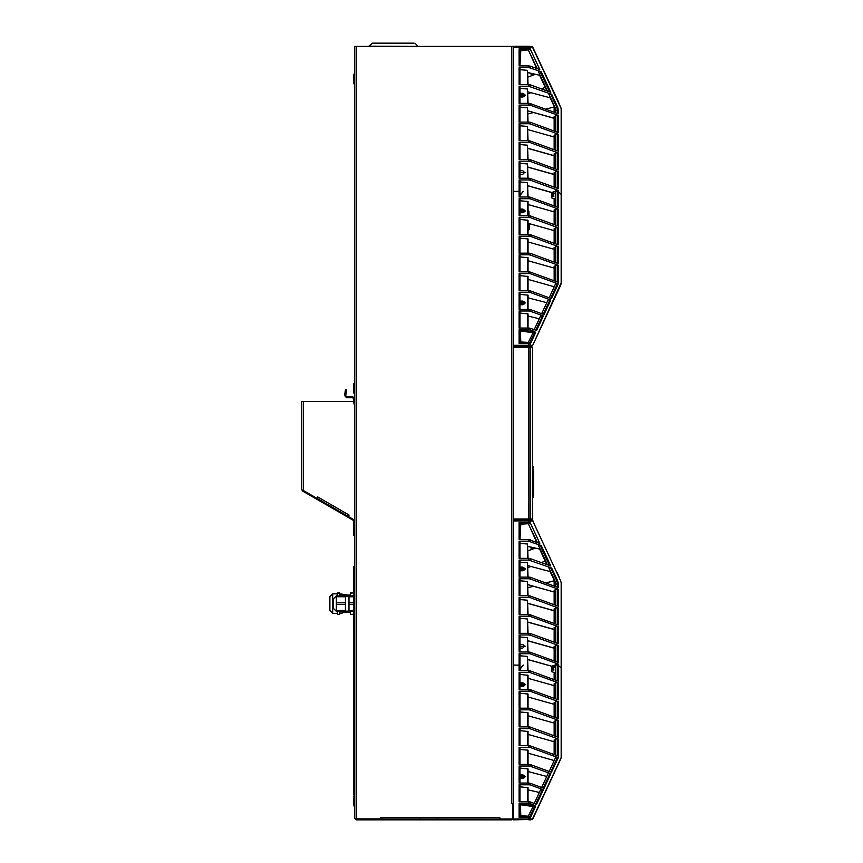 <?xml version="1.0" encoding="UTF-8"?>
<svg xmlns="http://www.w3.org/2000/svg" width="863" height="863" viewBox="0 0 863 863"><rect width="100%" height="100%" fill="white"/><g stroke="black" fill="none" stroke-linecap="round" stroke-linejoin="round"><path stroke-width="1.29" d="M511.791 46.408L354.661 46.408L354.661 818.221L356.29 819.85L511.791 819.85L513.42 818.221L513.42 803.572L512.6 803.572L512.6 818.221L511.791 819.041L512.6 818.221L512.6 804.036L511.791 803.572L511.791 46.408L513.42 46.408M499.58 819.041L499.58 817.412L500.518 819.041L511.791 819.041L355.804 818.879M356.29 46.408L356.29 819.041L379.774 819.041L380.712 817.412L380.712 819.041M371.349 43.625L414.164 43.15L372.503 43.15L368.803 46.171L418.426 46.408M354.661 587.822L353.431 587.822L353.431 625.06L354.661 625.06M353.431 592.859L350.454 592.859L350.184 595.88M350.454 592.859L350.184 595.146L342.449 594.661M350.454 614.316L350.184 612.072L350.454 614.316L353.431 614.316M350.184 611.349L350.184 612.568L342.449 612.568M342.136 611.349L342.136 613.183L342.449 611.349M342.449 595.88L342.136 594.035L340 594.035L340 595.88L339.742 592.859L337.411 592.859L337.185 595.88L337.153 593.852L332.676 593.852L332.676 613.377L329.828 610.519L329.828 596.7L332.676 593.852M342.136 595.88L342.136 594.035M337.411 614.316L337.185 611.349L337.411 614.316L339.742 614.359L340 611.349M339.968 595.88L339.742 592.859M336.343 595.88L333.086 599.138L333.086 608.091L336.343 611.349L345.459 611.349L345.459 595.88L336.343 595.88L336.343 596.721L345.459 596.721M354.661 796.441L353.431 796.441L353.431 805.805L354.661 805.805M354.661 526.15L353.431 526.15L353.431 535.513L354.661 535.513M354.661 383.668L353.431 383.668L353.431 393.032L354.661 393.032M354.661 74.294L353.431 74.294L353.431 83.657L354.661 83.657M344.499 395.319L345.707 395.534L346.408 391.586L345.2 391.371L344.499 395.319L346.505 397.714L352.622 397.714L353.431 398.523L353.452 401.424L301.748 401.424L301.748 489.612L302.568 491.015L353.431 520.389M347.616 516.096L348.436 514.682L318.296 497.282L317.487 498.685M513.42 346.095L531.813 346.095L528.76 346.095L528.76 345.286L530.173 345.286L530.173 343.571L519.116 343.571L519.116 329.731L528.76 329.731L528.76 328.069L519.116 328.069L519.116 311.004L528.76 311.004L528.76 309.342L519.116 309.342L519.116 292.277L528.76 292.277L528.76 290.615L519.116 290.615L519.116 273.56L528.76 273.56L528.76 271.888L519.116 271.888L519.116 254.833L528.76 254.833L528.76 253.161L519.116 253.161L519.116 236.106L528.76 236.106L528.76 234.445L519.116 234.445L519.116 217.379L528.76 217.379L528.76 215.718L519.116 215.718L519.116 198.652L528.76 198.652L528.76 196.991L519.116 196.991L519.116 192.179L518.296 191.37L513.42 191.37L513.42 665.082L518.296 665.125L519.116 665.891L518.296 665.125L513.42 665.125L513.42 819.85L532.557 819.375L561.209 757.531L561.252 668.199L558.361 665.351L558.361 681.187L530.173 670.918L530.173 672.579L558.361 682.849L558.361 699.915L530.173 689.634L530.173 691.306L558.361 701.576L558.361 718.631L530.173 708.361L530.173 710.033L558.361 720.303L558.361 737.358L530.173 727.088L530.173 728.75L558.361 739.03L558.361 756.085L530.173 745.815L530.173 747.477L558.296 757.725L555.61 757.617L549.148 771.457M530.702 819.85L528.76 819.85L528.76 819.041L530.173 819.041L529.569 816.506L528.76 816.506L528.76 817.326L519.116 817.326L519.925 816.506L528.76 816.506M519.936 803.841L532.967 805.362L532.967 806.657L534.542 806.657L534.855 805.362L535.61 806.387L534.542 806.657L529.914 816.581L530.508 817.326L528.76 817.326L528.76 819.041L513.42 819.041M561.22 582.525L561.252 668.199L558.361 665.351M519.116 817.326L519.116 803.485L528.76 803.485L528.76 801.824L519.116 801.824L519.116 784.758L528.76 784.758L528.76 783.097L519.116 783.097L519.116 766.031L528.76 766.031L528.76 764.37L519.116 764.37L519.116 747.304L528.76 747.304L528.76 745.643L519.116 745.643L519.116 728.588L528.76 728.588L528.76 726.916L519.116 726.916L519.116 709.861L528.76 709.861L528.76 708.189L519.116 708.189L519.116 691.134L528.76 691.134L528.76 689.472L519.116 689.472L519.116 672.406L528.76 672.406L528.76 670.745L519.116 670.745L519.116 665.934L519.925 666.711L519.116 665.891L519.116 653.679L528.76 653.679L528.76 652.018L519.116 652.018L519.116 634.952L528.76 634.952L528.76 633.291L519.116 633.291L519.116 616.225L528.76 616.225L528.76 614.564L519.116 614.564L519.116 597.509L528.76 597.509L528.76 595.837L519.116 595.837L519.116 578.782L528.76 578.782L528.76 577.11L519.116 577.11L519.116 560.055L528.76 560.055L528.76 558.393L519.116 558.393L519.116 541.328L528.76 541.328L528.76 539.666L519.116 539.666L519.116 522.6L530.173 522.676L530.173 520.896L532.514 520.896L531.813 520.076L532.557 520.551L560.864 581.263L532.557 520.551L529.472 520.076L530.173 520.896L528.76 520.896L528.76 523.42L529.569 523.42L519.936 523.42L520.788 524.165L519.968 539.666M529.472 520.076L528.76 520.896L513.42 520.896M555.75 582.622L555.75 586.603M529.569 342.762L530.508 343.571L528.76 342.762L528.76 345.286L513.42 345.286M519.936 330.087L532.967 331.608L532.967 332.913L534.542 332.913L534.855 331.608L535.61 332.633L534.542 332.913L529.914 342.827M561.22 108.77L561.252 194.488L558.124 191.37L555.75 191.37L555.75 206.484M532.557 46.796L560.864 107.508L532.557 46.796L529.472 46.322L530.173 47.141L528.76 47.141L528.76 49.666L529.569 49.666L519.936 49.666L520.788 50.41L519.968 65.912M529.472 46.322L528.76 47.141L513.42 47.141L513.42 46.322L528.76 46.322M555.75 108.867L555.75 112.859M557.66 191.327L557.66 190.281L555.75 190.281L555.75 191.327L558.124 191.327L561.252 194.488L561.252 283.193L561.252 194.488M513.42 518.943L528.76 518.943L528.76 519.753L531.737 519.753L528.89 519.753M531.737 519.753L532.547 518.943L531.737 519.753L532.547 518.943L531.737 519.753L532.439 518.943L532.439 347.562L528.76 347.562L528.76 518.943L532.547 518.943L532.547 347.562L531.737 346.743L532.547 347.562L531.737 346.743L528.76 346.743L528.76 347.562L513.42 347.562M561.252 283.204L532.557 345.632L560.864 284.909L561.252 282.535L532.557 345.632L531.813 346.095L532.514 345.286L530.173 345.286L529.472 346.095M533.604 466.948L533.604 497.002L532.547 497.498L533.604 497.002L533.604 466.948L532.547 466.462M561.155 757.79L561.252 668.242M528.76 560.055L551.705 568.07L550.691 567.908L557.034 581.5L557.735 580.993L558.361 584.046L557.66 584.046L557.66 587.304M561.252 582.989L560.831 581.608M519.116 179.925L519.925 180.097L519.925 192.956L519.116 192.136L519.116 179.925L528.76 179.925L528.76 178.263L519.116 178.263L519.116 161.198L528.76 161.198L528.76 159.536L519.116 159.536L519.116 142.481L528.76 142.481L528.76 140.809L519.116 140.809L519.116 123.754L528.76 123.754L528.76 122.082L519.116 122.082L519.116 105.027L528.76 105.027L528.76 103.366L519.116 103.366L519.116 86.3L528.76 86.3L528.76 84.639L519.116 84.639L519.116 67.573L528.76 67.573L528.76 65.912L519.116 65.912L519.116 48.846L530.141 48.846L529.569 49.666M528.76 86.3L551.705 94.326L550.691 94.164L557.034 107.746L557.735 107.239L558.361 110.291L557.66 110.291L557.66 113.549M561.252 109.234L560.874 107.53M557.757 100.248L557.304 99.267M520.594 686.538L522.784 686.538L524.607 684.704L522.784 682.87L520.594 682.87M520.594 778.534L522.784 778.534L524.607 776.7L522.784 774.866L520.594 774.866M520.594 648.102L522.784 648.102L524.607 646.268L522.784 644.434L520.594 644.434M520.594 570.756L522.784 570.756L524.607 568.922L522.784 567.099L520.594 567.099M521.964 775.233L520.497 776.7L521.964 778.167L523.431 776.7L521.964 775.233M521.964 778.329L520.335 776.7L521.964 775.071L523.593 776.7L521.964 778.329M521.964 683.237L520.497 684.704L521.964 686.171L523.431 684.704L521.964 683.237M521.964 686.333L520.335 684.704L521.964 683.075L523.593 684.704L521.964 686.333M521.964 567.541L520.497 569.008L521.964 570.475L523.431 569.008L521.964 567.541M521.964 570.637L520.335 569.008L521.964 567.379L523.593 569.008L521.964 570.637M520.594 212.783L522.784 212.783L524.607 210.95L522.784 209.116L520.594 209.116M520.594 304.779L522.784 304.779L524.607 302.945L522.784 301.111L520.594 301.111M520.594 174.348L522.784 174.348L524.607 172.514L522.784 170.691L520.594 170.691M520.594 97.001L522.784 97.001L524.607 95.178L522.784 93.344L520.594 93.344M521.964 301.478L520.497 302.945L521.964 304.412L523.431 302.945L521.964 301.478M521.964 304.574L520.335 302.945L521.964 301.316L523.593 302.945L521.964 304.574M521.964 209.482L520.497 210.95L521.964 212.417L523.431 210.95L521.964 209.482M521.964 212.578L520.335 210.95L521.964 209.321L523.593 210.95L521.964 212.578M521.964 93.787L520.497 95.254L521.964 96.721L523.431 95.254L521.964 93.787M521.964 96.883L520.335 95.254L521.964 93.625L523.593 95.254L521.964 96.883M354.661 818.221L356.29 819.041L356.29 819.85M513.42 803.485L511.791 803.572M518.296 346.095L518.296 346.743L518.296 346.095M484.618 46.408L483.884 46.408M529.159 223.549L529.256 229.385L528.07 230.604M528.07 210.626L528.943 211.467L529.019 215.718M354.661 570.723L353.431 570.723L353.431 587.822M354.661 566.646L353.431 566.646L353.431 570.723M354.661 586.193L353.431 586.193M354.661 595.955L353.431 595.955M354.661 597.584L353.431 597.584M350.378 593.226L353.431 592.913M350.184 595.146L350.216 595.88M350.216 611.349L350.184 612.072M342.136 613.183L340 613.183M337.185 595.88L337.411 592.913L339.817 593.302M337.411 592.859L337.153 593.852M339.742 614.316L339.968 611.349M337.153 613.377L332.676 613.377M353.431 611.349L348.954 611.349L348.954 595.88L353.431 595.88M348.954 596.721L353.431 596.721M348.954 602.762L353.431 602.762M348.954 604.456L353.431 604.456M348.954 610.497L353.431 610.497M336.343 596.721L336.343 602.762L345.459 602.762M336.343 602.762L336.343 604.456L345.459 604.456M336.343 604.456L336.343 610.497L345.459 610.497M336.343 610.497L336.343 611.349M345.707 395.534L346.505 396.495L352.622 396.495L354.661 398.523M346.408 391.586L346.689 389.979L345.48 389.763L345.2 391.371M349.137 515.092L348.436 514.682L349.137 515.092L348.328 516.495L354.661 520.152M317.595 496.872L318.296 497.282L317.595 496.872L316.775 498.285L301.748 489.612M354.661 409.968L354.65 405.901L353.452 401.424M303.301 490.508L353.668 519.58L353.258 520.292M354.661 522.59L353.841 522.59L353.841 521.09M353.841 522.59L353.841 526.15M302.945 490.367L302.568 491.015M304.574 491.23L304.164 491.942M354.661 609.397L353.841 609.397L353.841 615.697M353.431 625.06L353.841 795.017L354.661 795.017M353.841 793.388L354.661 793.388M353.841 611.026L354.661 611.026M528.07 546.462L530.907 547.12M533.517 586.257L554.122 592.072M528.07 603.453L554.122 610.799M528.07 622.18L554.122 629.526M528.07 640.907L554.122 648.253M528.07 659.623L551.694 666.29L555.75 664.823M555.75 673.075L551.684 671.597L551.684 669.968L553.917 669.968L553.291 667.52L555.75 667.52M519.116 653.679L519.925 653.852L519.925 670.745M519.116 803.485L519.925 803.658L519.925 816.247M534.542 805.362L532.967 805.362L532.59 806.484L520.346 804.748L520.788 815.762L519.936 816.506L528.275 816.225L532.967 806.657L528.749 815.211M520.788 815.762L528.296 816.182M519.925 803.949L520.346 804.748M528.76 801.824L530.173 801.997L530.173 803.658L528.76 803.485M530.173 803.658L534.855 805.362M558.296 757.725L551.5 772.309L530.173 764.542L530.173 766.204L550.831 773.733L549.947 773.615L543.226 788.027M550.831 773.733L544.035 788.318L530.173 783.27L530.173 784.931L543.366 789.742L540.68 789.623L534.229 803.475M543.366 789.742L536.57 804.327L530.173 801.997M519.116 784.758L519.925 784.931L519.925 801.824M530.173 784.931L528.76 784.758M539.353 792.482L528.07 789.872M519.925 786.84L528.07 787.649L528.07 801.824M528.76 783.097L530.173 783.27M519.116 766.031L519.925 766.204L519.925 783.097M530.173 766.204L528.76 766.031M541.684 787.466L548.145 773.615L549.947 773.615M546.818 776.452L528.07 771.576M519.925 768.113L528.07 768.922L528.07 783.097M528.76 764.37L530.173 764.542M519.116 747.304L519.925 747.477L519.925 764.37M530.173 747.477L528.76 747.304M554.122 760.519L528.07 753.172M519.925 749.386L528.07 750.195L528.07 764.37M528.76 745.643L530.173 745.815M519.116 728.588L519.925 728.76L519.925 745.643M530.173 728.75L528.76 728.588M557.66 755.826L557.66 738.944L558.361 739.03M557.66 738.944L555.75 738.944L555.75 755.136M554.122 754.542L554.122 739.904L555.75 739.904M554.122 741.802L528.07 734.445M519.925 730.659L528.07 731.468L528.07 745.643M528.76 726.916L530.173 727.088M519.116 709.861L519.925 710.033L519.925 726.916M530.173 710.033L528.76 709.861M557.66 737.11L557.66 720.217L558.361 720.303M557.66 720.217L555.75 720.217L555.75 736.409M554.122 735.815L554.122 721.177L555.75 721.177M554.122 723.075L528.07 715.718M519.925 711.932L528.07 712.741L528.07 726.916M528.76 708.189L530.173 708.361M519.116 691.134L519.925 691.306L519.925 708.189M530.173 691.306L528.76 691.134M557.66 718.383L557.66 701.49L558.361 701.576M557.66 701.49L555.75 701.49L555.75 717.682M554.122 717.088L554.122 702.45L555.75 702.45M554.122 704.348L528.07 697.002M519.925 693.205L528.07 694.014L528.07 708.189M528.76 689.472L530.173 689.634M519.116 672.406L519.925 672.579L519.925 689.472M530.173 672.579L528.76 672.406M555.75 698.965L555.75 682.762L558.361 682.849M554.122 698.372L554.122 683.733L555.75 683.733M554.122 685.621L528.07 678.275M519.925 674.488L528.07 675.298L528.07 689.472M528.76 670.745L530.173 670.918M527.563 670.745L527.563 656.409L528.07 670.745M520.335 668.286L519.925 669.968M520.335 668.415L523.345 665.125M519.925 684.704L525.632 684.704L519.925 684.704M519.925 776.7L525.632 776.7L519.925 776.7M560.799 758.804L532.557 819.375M557.66 680.929L557.66 665.082L555.75 665.125L557.66 665.082L557.66 664.035L555.75 664.035L555.75 680.238M554.122 679.645L554.122 672.482M561.252 756.959L561.209 757.52M529.979 812.579L528.512 815.718M519.116 522.6L519.925 523.42L519.925 539.666M519.925 523.42L528.76 523.42M528.76 539.666L539.807 543.345L530.173 522.676L529.569 523.42M513.42 520.076L528.76 520.076M558.361 584.046L558.361 587.563L530.173 577.282L530.173 578.954L558.361 589.224L558.361 606.279L530.173 596.009L530.173 597.681L558.361 607.951L558.361 625.006L530.173 614.736L530.173 616.398L558.361 626.678L558.361 643.733L530.173 633.464L530.173 635.125L558.361 645.395L558.361 662.46L530.173 652.191L530.173 653.852L528.76 653.679M530.173 653.852L558.361 664.122L558.124 665.082M557.66 664.035L558.361 664.122M554.122 665.416L555.243 665.006M551.824 666.247L528.07 659.548M527.563 656.409L519.925 655.761M523.237 665.082L519.925 669.364M520.335 669.364L520.335 669.968M547.466 564.866L538.372 545.351L541.187 545.513L528.76 541.328M555.75 584.046L557.66 584.046L557.034 581.5L555.233 581.5L548.89 567.908L550.691 567.908M541.187 545.513L550.777 566.063L530.173 558.566L530.173 560.227M523.69 523.42L528.275 523.712L520.788 524.165M537.304 542.439L528.275 523.712M537.228 542.406L534.877 541.554M522.87 539.666L520.227 539.256M528.749 524.715L536.441 541.802M519.116 541.328L519.925 541.5L519.925 558.393M540.162 549.192L528.07 546.387M527.563 558.393L527.563 544.057L528.07 558.393M527.563 544.057L519.925 543.41M528.76 558.393L530.173 558.566M519.116 560.055L519.925 560.227L519.925 577.11M550.67 571.738L528.07 565.653M527.563 577.11L527.563 562.784L528.07 577.11M527.563 562.784L519.925 562.126M525.632 568.922L519.925 568.922L525.632 568.922M528.76 577.11L530.173 577.282M519.116 578.782L519.925 578.954L519.925 595.837M530.173 578.954L528.76 578.782M555.75 605.33L555.75 589.138L558.361 589.224M554.122 604.736L554.122 590.098L555.75 590.098M554.122 591.996L528.07 584.639M527.563 595.837L527.563 581.5L528.07 595.837M527.563 581.5L519.925 580.853M528.76 595.837L530.173 596.009M519.116 597.509L519.925 597.681L519.925 614.564M530.173 597.681L528.76 597.509M555.75 624.057L555.75 607.865L558.361 607.951M554.122 623.464L554.122 608.825L555.75 608.825M554.122 610.724L528.07 603.366M527.563 614.564L527.563 600.227L528.07 614.564M527.563 600.227L519.925 599.58M528.76 614.564L530.173 614.736M519.116 616.225L519.925 616.409L519.925 633.291M530.173 616.398L528.76 616.225M555.75 642.784L555.75 626.592L558.361 626.678M554.122 642.191L554.122 627.552L555.75 627.552M554.122 629.451L528.07 622.094M527.563 633.291L527.563 618.954L528.07 633.291M527.563 618.954L519.925 618.307M528.76 633.291L530.173 633.464M519.116 634.952L519.925 635.125L519.925 652.018M530.173 635.125L528.76 634.952M555.75 661.511L555.75 645.308L558.361 645.395M554.122 660.918L554.122 646.279L555.75 646.279M554.122 648.167L528.07 640.821M527.563 652.018L527.563 637.681L528.07 652.018M527.563 637.681L519.925 637.034M525.632 646.268L519.925 646.268L525.632 646.268M528.76 652.018L530.173 652.191M554.122 586.009L554.122 579.138M532.557 520.551L560.853 581.231M555.75 666.84L552.083 666.84L555.75 667.444M553.884 669.968L553.269 667.444M552.083 666.84L552.838 669.968M551.684 669.968L551.684 666.301M558.102 574.758L556.926 572.234M558.059 574.661L558.836 576.829M559.062 577.39L559.041 576.754L559.062 577.39M530.907 547.045L531.263 549.612L528.07 550.799M554.122 580.745L545.783 582.978M533.668 586.225L528.07 587.725M532.169 520.162L532.87 520.626L532.169 520.162M559.03 577.336L532.762 520.972M545.243 561.133L541.274 562.611M530.982 566.441L528.07 567.52M532.04 547.52L532.579 547.908M539.612 549.062L546.883 564.65M550.119 571.586L554.122 580.13M535.373 548.081L531.263 549.612M533.021 547.865L533.582 547.66M520.292 778.081L521.069 778.534M522.87 778.534L524.003 777.876L524.003 775.524L522.87 774.866M521.069 774.866L520.292 775.319M520.292 686.085L521.069 686.538M522.87 686.527L524.003 685.88L524.003 683.528L522.87 682.87M521.069 682.87L520.292 683.323M520.357 570.432L520.928 570.756M523.032 570.745L524.003 570.184L524.003 567.832L522.719 567.099M521.209 567.099L520.227 567.66M528.07 72.719L530.907 73.377M533.517 112.514L554.122 118.328M528.07 129.698L554.122 137.044M528.07 148.425L554.122 155.772M528.07 167.152L554.122 174.499M528.07 185.879L551.694 192.546L555.75 191.068M555.75 199.321L551.684 197.843L551.684 196.214L553.917 196.214L553.291 193.765L555.75 193.765M519.116 192.179L519.925 192.999L519.925 196.991M519.925 342.492L528.76 342.762M534.542 331.608L532.967 331.608L532.59 332.73L520.346 330.993L520.788 342.007L519.936 342.762L528.275 342.471L532.967 332.913L528.749 341.457M520.788 342.007L528.296 342.438M519.925 330.195L520.346 330.993M519.116 329.731L519.925 329.903L519.925 342.762L519.116 343.571M528.76 328.069L530.173 328.242L530.173 329.903L528.76 329.731M530.173 329.903L534.855 331.608M558.361 110.291L558.361 113.808L530.173 103.538L530.173 105.2L558.361 115.469L558.361 132.535L530.173 122.255L530.173 123.927L558.361 134.197L558.361 151.252L530.173 140.982L530.173 142.654L558.361 152.924L558.361 169.979L530.173 159.709L530.173 161.37L558.361 171.651L558.361 188.706L530.173 178.436L530.173 180.097L558.361 190.367L558.361 207.433L530.173 197.163L530.173 198.824L558.361 209.094L558.361 226.16L530.173 215.89L530.173 217.552L558.361 227.821L558.361 244.887L530.173 234.607L530.173 236.279L558.361 246.548L558.361 263.603L530.173 253.334L530.173 255.006L558.361 265.275L558.361 282.33L530.173 272.061L530.173 273.722L558.296 283.981L555.61 283.862L549.148 297.703M558.296 283.981L551.5 298.555L530.173 290.788L530.173 292.449L550.831 299.979L549.947 299.871L543.226 314.272M550.831 299.979L544.035 314.564L530.173 309.515L530.173 311.176L543.366 315.987L540.68 315.869L534.229 329.72M543.366 315.987L536.57 330.572L530.173 328.242M519.116 311.004L519.925 311.176L519.925 328.069M530.173 311.176L528.76 311.004M539.353 318.727L528.07 316.117M519.925 313.086L528.07 313.895L528.07 328.069M528.76 309.342L530.173 309.515M519.116 292.277L519.925 292.449L519.925 309.342M530.173 292.449L528.76 292.277M541.684 313.711L548.145 299.871L549.947 299.871M546.818 302.697L528.07 297.821M519.925 294.359L528.07 295.168L528.07 309.342M528.76 290.615L530.173 290.788M519.116 273.56L519.925 273.733L519.925 290.615M530.173 273.722L528.76 273.56M554.122 286.775L528.07 279.418M519.925 275.631L528.07 276.44L528.07 290.615M528.76 271.888L530.173 272.061M519.116 254.833L519.925 255.006L519.925 271.888M530.173 255.006L528.76 254.833M557.66 282.082L557.66 265.189L558.361 265.275M557.66 265.189L555.75 265.189L555.75 281.381M554.122 280.788L554.122 266.149L555.75 266.149M554.122 268.048L528.07 260.691M519.925 256.904L528.07 257.713L528.07 271.888M528.76 253.161L530.173 253.334M519.116 236.106L519.925 236.279L519.925 253.161M530.173 236.279L528.76 236.106M557.66 263.355L557.66 246.462L558.361 246.548M557.66 246.462L555.75 246.462L555.75 262.654M554.122 262.061L554.122 247.422L555.75 247.422M554.122 249.321L528.07 241.974M519.925 238.177L528.07 238.986L528.07 253.161M528.76 234.445L530.173 234.607M519.116 217.379L519.925 217.552L519.925 234.445M530.173 217.552L528.76 217.379M557.66 244.628L557.66 227.735L558.361 227.821M557.66 227.735L555.75 227.735L555.75 243.938M554.122 243.344L554.122 228.706L555.75 228.706M554.122 230.594L528.07 223.247M519.925 219.461L528.07 220.27L528.07 234.445M528.76 215.718L530.173 215.89M519.116 198.652L519.925 198.824L519.925 215.718M530.173 198.824L528.76 198.652M555.75 225.211L555.75 209.008L558.361 209.094M554.122 224.617L554.122 209.979L555.75 209.979M554.122 211.867L528.07 204.52M519.925 200.734L528.07 201.543L528.07 215.718M528.76 196.991L530.173 197.163M527.563 196.991L527.563 182.654L528.07 196.991M520.335 194.542L519.925 196.214M520.335 194.66L523.345 191.37M519.925 210.95L525.632 210.95L519.925 210.95M519.925 302.945L525.632 302.945L519.925 302.945M554.122 205.89L554.122 198.727M529.979 338.825L528.512 341.964M519.116 192.136L518.296 191.327L513.42 191.327L513.42 47.141M519.116 48.846L519.925 49.666L519.925 65.912M519.925 49.666L528.76 49.666M530.173 180.097L528.76 179.925M557.66 190.281L558.361 190.367M554.122 191.662L555.243 191.252M551.824 192.492L528.07 185.793M527.563 182.654L519.925 182.007M523.237 191.327L519.925 195.61M520.335 195.61L520.335 196.214M547.466 91.111L538.372 71.597L541.187 71.758L528.76 67.573M555.75 110.291L557.66 110.291L557.034 107.746L555.233 107.746L548.89 94.164L550.691 94.164M560.831 107.853L532.514 47.141L530.173 47.141L530.173 48.921L539.807 69.59L530.173 66.084L530.173 67.746M541.187 71.758L550.777 92.319L530.173 84.811L530.173 86.473M523.69 49.666L528.275 49.957L520.788 50.41M537.304 68.684L528.275 49.957M528.76 65.912L530.173 66.084M537.228 68.652L534.877 67.799M522.87 65.912L520.227 65.512M528.749 50.96L536.441 68.048M519.116 67.573L519.925 67.746L519.925 84.639M540.162 75.437L528.07 72.632M527.563 84.639L527.563 70.302L528.07 84.639M527.563 70.302L519.925 69.655M528.76 84.639L530.173 84.811M519.116 86.3L519.925 86.473L519.925 103.366M550.67 97.983L528.07 91.899M527.563 103.366L527.563 89.029L528.07 103.366M527.563 89.029L519.925 88.382M525.632 95.178L519.925 95.178L525.632 95.178M528.76 103.366L530.173 103.538M519.116 105.027L519.925 105.2L519.925 122.082M530.173 105.2L528.76 105.027M555.75 131.575L555.75 115.383L558.361 115.469M554.122 130.982L554.122 116.354L555.75 116.354M554.122 118.242L528.07 110.896M527.563 122.082L527.563 107.756L528.07 122.082M527.563 107.756L519.925 107.098M528.76 122.082L530.173 122.255M519.116 123.754L519.925 123.927L519.925 140.809M530.173 123.927L528.76 123.754M555.75 150.302L555.75 134.11L558.361 134.197M554.122 149.709L554.122 135.07L555.75 135.07M554.122 136.969L528.07 129.612M527.563 140.809L527.563 126.473L528.07 140.809M527.563 126.473L519.925 125.825M528.76 140.809L530.173 140.982M519.116 142.481L519.925 142.654L519.925 159.536M530.173 142.654L528.76 142.481M555.75 169.029L555.75 152.837L558.361 152.924M554.122 168.436L554.122 153.797L555.75 153.797M554.122 155.696L528.07 148.339M527.563 159.536L527.563 145.2L528.07 159.536M527.563 145.2L519.925 144.553M528.76 159.536L530.173 159.709M519.116 161.198L519.925 161.381L519.925 178.263M530.173 161.37L528.76 161.198M555.75 187.756L555.75 171.564L558.361 171.651M554.122 187.163L554.122 172.524L555.75 172.524M554.122 174.423L528.07 167.066M527.563 178.263L527.563 163.927L528.07 178.263M527.563 163.927L519.925 163.28M525.632 172.514L519.925 172.514L525.632 172.514M528.76 178.263L530.173 178.436M554.122 112.266L554.122 105.383M555.75 193.085L552.083 193.085L555.75 193.69M553.884 196.214L553.269 193.69M552.083 193.085L552.838 196.214M551.684 196.214L551.684 192.546M558.102 101.003L532.169 46.408M558.027 100.831L559.03 103.582M559.062 103.636L559.041 102.999L559.062 103.636M530.907 73.29L531.263 75.858L528.07 77.044M554.122 106.99L545.783 109.223M533.668 112.47L528.07 113.97M545.243 87.379L541.274 88.857M530.982 92.686L528.07 93.765M532.04 73.765L532.579 74.153M539.612 75.308L546.883 90.895M550.119 97.832L554.122 106.376M535.373 74.326L531.263 75.858M533.021 74.11L533.582 73.905M520.292 304.326L521.069 304.779M522.87 304.779L524.003 304.121L524.003 301.77L522.87 301.122M521.069 301.111L520.292 301.565M520.292 212.33L521.069 212.783M522.87 212.773L524.003 212.125L524.003 209.774L522.87 209.116M521.069 209.116L520.292 209.569M520.357 96.678L520.928 97.001M523.032 96.99L524.003 96.429L524.003 94.078L522.719 93.344M521.209 93.344L520.227 93.905M523.582 519.753L522.935 520.076M522.676 346.095L525.017 346.743M522.061 346.743L521.856 346.095M531.737 346.743L513.42 346.743M528.89 346.743L530.713 346.743M513.42 519.753L530.713 519.753M380.712 817.412L499.58 817.412M514.229 346.095L514.229 346.743M528.07 229.202L528.07 228.026M303.377 401.424L303.388 490.529M533.604 497.002L533.248 497.412M532.547 497.088L533.248 497.002L533.248 466.948L532.547 466.861M560.831 758.318L532.514 819.041L530.173 819.041L529.472 819.85M561.133 756.948L561.133 668.135M530.508 817.326L535.61 806.387M527.563 689.472L527.563 675.136M527.563 783.097L527.563 768.76M527.563 801.824L527.563 787.488M557.66 699.656L557.66 682.762M557.412 757.617L550.691 772.018M542.482 789.623L535.761 804.036M527.563 764.37L527.563 750.033M527.563 745.643L527.563 731.306M527.563 726.916L527.563 712.579M527.563 708.189L527.563 693.852M530.162 522.676L529.472 523.42M561.133 668.091L561.133 582.989M557.735 580.993L551.705 568.07M530.173 539.839L530.173 541.5M557.66 606.031L557.66 589.138M557.66 662.201L557.66 645.308M557.66 624.747L557.66 607.865M557.66 643.474L557.66 626.592M540.173 545.351L549.645 565.653M561.133 283.193L561.133 194.38M530.508 343.571L535.61 332.633M527.563 215.718L527.563 201.381M527.563 309.342L527.563 295.006M527.563 328.069L527.563 313.733M557.66 207.174L557.66 191.37M557.66 225.901L557.66 209.008M557.412 283.862L550.691 298.264M542.482 315.869L535.761 330.281M527.563 290.615L527.563 276.279M527.563 271.888L527.563 257.552M527.563 253.161L527.563 238.824M527.563 234.445L527.563 220.108M530.162 48.921L529.472 49.666M561.133 194.337L561.133 109.234M557.735 107.239L551.705 94.326M557.66 132.276L557.66 115.383M557.66 188.447L557.66 171.564M557.66 151.003L557.66 134.11M557.66 169.72L557.66 152.837M540.173 71.597L549.645 91.899M532.751 47.217L557.757 100.798M529.461 346.743L530.173 347.562L530.173 518.943L529.461 519.753M420.216 818.674L419.353 819.041M437.271 818.674L438.134 819.041M368.803 46.171L368.231 46.408M415.308 43.625L417.854 46.171M353.431 614.359L350.454 614.359M339.742 614.359L337.411 614.359M348.954 596.085L345.459 596.085M348.954 611.144L345.459 611.144M354.661 615.697L353.431 615.697M560.864 758.663L561.09 758.07"/></g></svg>
